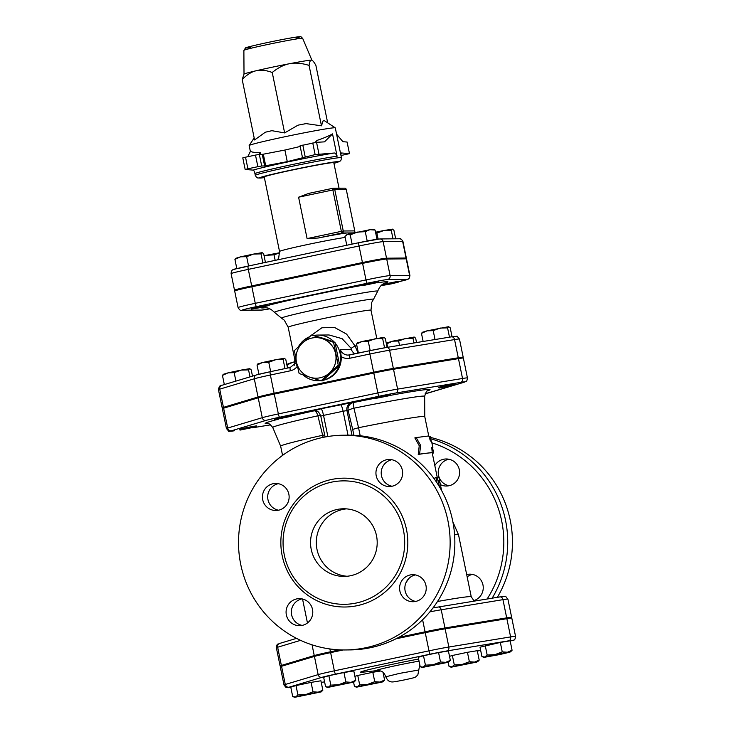 <?xml version="1.0" encoding="UTF-8"?>
<svg xmlns="http://www.w3.org/2000/svg" width="734" height="734" viewBox="0 0 734 734"><rect width="100%" height="100%" fill="white"/><g stroke="black" fill="none" stroke-linecap="round" stroke-linejoin="round"><path stroke-width="1.1" d="M420.499 633.644L437.069 630.258M325.887 653.636L342.429 650.122M425.436 665.151L423.5 655.737L418.261 657.306L420.197 666.72L423.059 667.123L425.436 665.151L433.207 664.747L440.501 661.967L445.666 662.352L422.289 667.463L447.96 662.325L445.666 662.352L450.337 660.361L448.74 662.031M420.197 666.72L422.289 667.463M355.715 680.335L354.127 682.005L351.045 682.326L355.715 680.335L353.788 670.922L343.952 672.537L345.888 681.95L351.045 682.326L338.594 684.721L345.888 681.95M330.814 685.125L328.887 675.711L323.648 677.289L325.584 686.694L328.437 687.097L330.814 685.125L338.594 684.721L327.667 687.437L354.127 682.005M325.584 686.694L327.667 687.437M313.014 691.804L318.171 692.18L305.72 694.575L313.014 691.804L311.078 682.391L320.914 680.785L322.841 690.199L321.253 691.868L318.171 692.18L322.841 690.199M297.94 694.988L296.013 685.574L290.774 687.143L292.701 696.557L295.563 696.951L297.94 694.988L305.72 694.575L294.793 697.3L321.253 691.868M292.701 696.557L294.793 697.3M359.688 684.868L367.459 684.464L357.311 686.841L359.688 684.868L357.752 675.464L372.817 672.28L374.753 681.693L379.909 682.069L367.459 684.464L374.753 681.693M353.586 682.225L354.449 686.446L357.311 686.841L356.531 687.18L382.212 682.051L379.909 682.069L384.588 680.079L382.992 681.748M354.449 686.446L356.531 687.18M448.199 662.251L449.061 666.463L451.153 667.206L476.825 662.068L474.531 662.096L479.201 660.105L477.614 661.774M449.061 666.463L451.924 666.867L451.153 667.206M454.3 664.894L462.081 664.49L451.924 666.867L454.3 664.894L452.364 655.48L467.439 652.306L477.274 650.691L479.201 660.105M462.081 664.49L469.365 661.71L474.531 662.096L462.081 664.49M423.5 655.737L438.574 652.563L440.501 661.967M438.574 652.563L448.401 650.948L450.337 660.361M328.887 675.711L343.952 672.537M382.992 672.298L384.588 680.079M467.439 652.306L469.365 661.71M296.013 685.574L311.078 682.391M354.898 676.317L357.752 675.464M372.817 672.28L380.744 670.977M449.511 656.343L452.364 655.48M490.376 621.395L498.781 620.019M494.23 597.843L482.284 599.797M502.249 651.856L507.405 652.232L494.955 654.627L502.249 651.856L500.313 642.443L480.008 647.195L481.935 656.609L484.798 657.003L484.027 657.352L499.551 654.59L509.699 652.214L507.405 652.232L512.075 650.241L510.488 651.92M481.935 656.609L484.027 657.352M484.798 657.003L487.174 655.04L494.955 654.627L484.798 657.003M485.238 645.626L487.174 655.04M500.313 642.443L510.148 640.828L512.075 650.241M281.544 666.27L314.427 656.407A21.598 0.716 -11.6 0 1 330.63 652.618L334.365 670.83A21.598 0.716 168.4 0 0 318.161 674.619L285.287 684.483A21.598 0.716 168.4 0 0 284.012 684.996L280.269 666.784A21.598 0.716 -11.6 0 1 281.544 666.27L285.287 684.483A3.386 3.165 73.3 0 0 289.077 687.189L321.951 677.335A18.212 0.606 -11.6 0 1 335.622 674.133L430.243 654.159A3.386 0.56 -101.9 0 1 428.986 650.847L334.365 670.83A3.386 0.56 78.1 0 0 335.622 674.133M430.243 654.159A18.212 0.606 -11.6 0 1 447.006 650.93L508.745 640.819A18.212 0.606 -11.6 0 1 511.837 640.791A3.386 3.165 73.3 0 0 512.13 640.718C513.782 639.369 514.864 641.58 515.552 636.36L511.809 618.147A21.598 0.716 -11.6 0 0 506.864 618.698L445.125 628.818A21.598 0.716 -11.6 0 0 425.243 632.644L395.883 638.837M343.237 649.957L330.63 652.618M378.019 670.426A350.026 350.026 0 0 1 362.284 672.216A40.719 1.349 -11.6 0 1 393.543 664.05A40.719 1.349 -11.6 0 1 418.619 659.04M239.99 430.096L239.825 429.271L246.67 427.583L256.386 425.867L256.561 426.693L239.99 430.096L256.561 426.693M274.571 419.729L274.397 418.903L279.819 417.518L290.967 415.499L291.132 416.325L274.571 419.729L291.132 416.325M374.083 398.718L373.909 397.892L382.139 395.92L390.479 394.488L390.149 395.525L374.083 398.718L390.644 395.314A84.171 2.789 168.4 0 1 427.463 390.901M439.015 388.075L438.849 387.249L447.07 385.277L455.41 383.854L455.575 384.68L439.015 388.075L455.575 384.68M422.068 332.392L427.087 330.823L421.472 333.383L422.555 332.19M440.602 361.532L451.584 359.733M459.741 358.403L461.925 357.752A21.433 0.706 168.4 0 0 463.191 357.238A21.433 0.706 168.4 0 0 458.282 357.779L393.351 368.422A21.433 0.706 168.4 0 0 373.624 372.221L274.112 393.231A21.433 0.706 168.4 0 0 258.029 396.993L223.457 407.361A21.433 0.706 168.4 0 0 222.191 407.875A21.433 0.706 168.4 0 0 225.806 407.535M368.78 374.101L385.506 370.303M269.433 394.708L287.499 391.268M508.212 618.487L510.369 617.835A21.598 0.716 168.4 0 0 511.644 617.322A21.598 0.716 168.4 0 0 506.699 617.872L444.951 627.983A21.598 0.716 168.4 0 0 425.078 631.809L398.681 637.387M339.622 649.856L330.456 651.792A21.598 0.716 168.4 0 0 314.253 655.581L281.379 665.444A21.598 0.716 168.4 0 0 280.104 665.958A21.598 0.716 168.4 0 0 283.7 665.619M244.009 74.116A34.663 1.147 -11.6 0 1 256.129 70.758A34.663 1.147 -11.6 0 1 289.572 63.702A34.663 1.147 -11.6 0 1 311.399 60.124A34.663 1.147 -11.6 0 1 311.886 60.179L311.399 60.124C310.335 60.096 309.564 61.858 309.069 65.409C301.757 63.133 295.252 62.564 289.572 63.702C283.874 64.757 278.094 67.693 272.231 72.492C266.13 70.216 260.763 69.638 256.129 70.758C251.487 71.813 246.835 74.73 242.192 79.529L244.009 74.116L243.881 50.371A30.002 0.991 -11.6 0 1 273.066 43.37A30.002 0.991 -11.6 0 1 302.647 38.315L311.904 60.197M327.676 122.835L315.877 65.344C313.932 61.821 312.436 60.078 311.399 60.124M242.192 79.529L254.588 139.955L265.295 132.23A34.938 1.156 168.4 0 1 271.883 130.689L284.636 132.918L297.995 125.175A34.938 1.156 168.4 0 1 306.069 123.615L321.474 125.826L309.069 65.409M321.474 125.826L323.107 120.826A34.938 1.156 168.4 0 1 324.602 120.816L335.254 127.835A43.967 1.459 168.4 0 0 291.93 135.285A43.967 1.459 168.4 0 0 249.175 145.506A43.967 1.459 168.4 0 0 249.156 145.552L250.377 151.47M284.636 132.918L272.231 72.492M264.368 177.61L257.854 178.023L256.496 177.344L255.276 175.353A43.967 1.459 168.4 0 1 298.05 165.086A43.967 1.459 168.4 0 1 341.411 157.672L335.291 127.872A43.967 1.459 168.4 0 0 335.254 127.835M253.138 170.123C253.597 169.949 254.248 171.086 255.083 173.536A43.967 1.459 -11.6 0 1 290.536 164.93A43.967 1.459 -11.6 0 1 337.099 156.223C335.952 153.837 334.924 152.782 334.025 153.039A47.343 1.569 168.4 0 0 289.279 161.618A47.343 1.569 168.4 0 0 253.138 170.123L245.165 169.462L247.899 168.783L245.523 157.195L255.487 155.094L257.863 166.682L261.699 165.985L259.322 154.397L255.487 155.094M265.699 165.792L263.322 154.195L262.258 154.369L264.635 165.967L287.269 161.636L315.134 154.59L334.025 153.039M264.635 165.967L261.699 165.985M257.863 166.682L247.899 168.783M336.585 134.157L342.897 141.699L347.081 142.038L349.485 153.635L341.503 152.975L340.805 154.727M340.971 155.525L349.485 153.635L347.081 142.066M345.173 237.44A35.507 1.174 168.4 0 0 305.94 244.872A35.507 1.174 168.4 0 0 279.526 251.459L264.24 176.967A35.507 1.174 -11.6 0 1 298.784 168.673A35.507 1.174 -11.6 0 1 333.805 162.682L339.044 188.216M247.743 156.727L250.505 151.213C251.578 152.222 254.817 152.617 260.212 152.397L260.625 154.388M314.904 142.579L317.106 140.387C324.061 138.001 329.199 135.836 332.52 133.891L337.099 156.223M287.269 161.636L284.884 150.048L263.322 154.195M245.523 157.195L242.807 157.883M332.52 133.891L324.492 141.864L316.556 142.313L300.105 145.791M259.322 154.397L262.258 154.369M300.197 146.47L284.884 150.048M259.212 154.406L260.212 152.397M378.625 282.315L362.183 285.737L378.625 282.315M362.183 285.737L362.009 284.911L369.541 283.076L378.45 281.489L378.744 282.342M258.295 307.436L268.011 305.72L259.781 307.693L251.441 309.115L258.295 307.436M251.441 309.115L251.276 308.289L258.12 306.601L267.837 304.894L268.011 305.72M346.017 235.229L347.347 234.458L344.971 236.421L346.778 245.248M375.111 230.063L369.945 229.678L373.019 229.32L375.111 230.063L376.992 239.256M357.495 232.082L350.201 234.852L347.347 234.458L369.945 229.678L365.275 231.669L357.495 232.082M261.02 253.872L253.588 254.074L262.111 252.679L261.02 253.872L262.882 262.956M265.433 262.414L263.68 253.854L262.304 252.707M246.642 256.643L240.541 256.836L253.588 254.074L246.642 256.643L248.56 265.983M235.522 258.396L240.541 256.836L234.926 259.386L236.009 258.194M264.066 255.753L266.268 255.285L264.084 255.854M279.709 252.78L274.039 254.872L266.268 255.285L279.709 252.735M352.109 244.119L350.201 234.852M367.193 241L365.275 231.669M236.825 268.635L234.926 259.386M275.167 260.359L274.039 254.872M391.406 283.856L381.689 285.563L389.91 283.59L398.25 282.168L391.406 283.856M382.442 284.416L398.085 281.342L398.25 282.168M375.551 232.21L383.836 230.522L376.891 233.091L375.707 232.962M395.663 238.807L393.919 230.302L392.351 229.127L391.268 230.32L383.836 230.522L392.543 229.155M393.011 238.825L391.268 230.32M378.12 239.101L376.891 233.091M404.104 258.863A21.24 0.706 168.4 0 0 406.352 258.074A21.24 0.706 168.4 0 0 406.04 258.019L386.534 258.194A21.24 0.706 168.4 0 0 362.44 262.552L251.698 285.93A21.24 0.706 168.4 0 0 234.504 290.169A21.24 0.706 168.4 0 0 234.825 290.224L236.926 290.205M348.476 234.137L348.246 233.045A35.507 1.174 168.4 0 0 347.723 232.953A35.507 1.174 168.4 0 0 318.161 238.027L307.087 238.578L298.591 197.198L308.803 193.372L332.786 188.308L332.851 189.959L334.768 189.611A1.688 1.67 -90.5 0 0 332.805 188.308L308.986 193.336M357.669 264.423L365.147 262.359L374.368 261.001M246.991 287.416L265.011 283.985M458.456 358.614L462.53 378.478L397.599 389.112A21.433 0.706 168.4 0 0 377.872 392.91L278.36 413.921A21.433 0.706 168.4 0 0 262.277 417.683L227.705 428.05A21.433 0.706 168.4 0 0 226.439 428.564L222.356 408.7A21.433 0.706 -11.6 0 1 223.622 408.187L258.203 397.819A21.433 0.706 -11.6 0 1 274.287 394.057L373.789 373.046A21.433 0.706 -11.6 0 1 393.516 369.248L458.456 358.614A21.433 0.706 -11.6 0 1 463.365 358.064L467.439 377.927A21.433 0.706 168.4 0 0 462.53 378.478A3.386 2.606 80.7 0 1 460.668 382.377A18.047 0.596 -11.6 0 1 463.741 382.359L429.161 392.727A18.047 0.596 -11.6 0 1 425.16 393.763L464.035 382.286C465.595 380.974 466.778 383.139 467.439 377.927M282.553 455.401L280.663 446.18A73.556 2.441 -11.6 0 1 280.663 446.18A73.556 2.441 -11.6 0 1 322.666 435.29L323.125 437.391M405.93 582.86L408.48 578.897M386.708 259.019L390.103 275.571A21.24 0.706 168.4 0 0 366.009 279.929L255.267 303.316A21.24 0.706 168.4 0 0 238.073 307.546L234.678 290.994A21.24 0.706 -11.6 0 1 251.872 286.755L362.605 263.378A21.24 0.706 -11.6 0 1 386.708 259.019L406.214 258.845A21.24 0.706 -11.6 0 1 406.526 258.9L409.921 275.461A21.24 0.706 168.4 0 0 409.609 275.406L390.103 275.571A3.386 3.331 89.5 0 1 387.515 279.571L407.021 279.406A17.855 0.596 -11.6 0 1 398.186 281.847L408.214 279.149L409.462 277.966L409.921 275.461M335.759 269.048A59.179 1.963 168.4 0 0 286.921 279.36M357.137 343.026L362.156 341.466L356.541 344.017L357.623 342.824M387.121 347.375L385.295 338.484L383.919 337.337M383.9 337.328L382.634 338.512L375.202 338.713L368.257 341.273L362.156 341.466L383.726 337.319M287.535 368.055L285.783 359.495L284.407 358.348M284.388 358.339L283.131 359.522L275.7 359.715L284.214 358.32M257.625 364.036L262.644 362.477L257.028 365.027L258.111 363.835M275.7 359.715L268.754 362.284L262.644 362.477L275.7 359.715M248.551 369.89L241.119 370.092L249.633 368.688L248.551 369.89L249.991 376.872M252.496 376.12L251.212 369.863L249.826 368.716M234.174 372.652L228.072 372.844L241.119 370.092L234.174 372.652L235.908 381.102M223.053 374.404L228.072 372.844L222.448 375.395L223.54 374.202M295.022 361.88L293.004 362.201L295.031 361.743M287.985 363.77L293.004 362.201L287.389 364.761L288.471 363.559M387.497 342.76L392.516 341.191L386.901 343.751L387.983 342.558M405.563 338.438L398.617 341.007L392.516 341.191L414.086 337.044L412.994 338.236L405.563 338.438M416.545 342.549L415.655 338.218L414.279 337.071M370.175 350.604L368.257 341.273M384.543 347.806L382.634 338.512M358.403 353.091L356.541 344.017M258.928 374.267L257.028 365.027M270.663 371.615L268.754 362.284M224.338 384.57L222.448 375.395M413.967 342.971L412.994 338.236M399.507 345.338L398.617 341.007M284.994 368.587L283.131 359.522M288.04 367.945L287.389 364.761M387.625 347.292L386.901 343.751M440.143 328.07L433.198 330.639L427.087 330.823L448.657 326.676L447.575 327.869L440.143 328.07M448.657 326.676L450.226 327.85L452.052 336.732M449.483 337.154L447.575 327.869M435.023 339.521L433.198 330.639M423.133 341.466L421.472 333.383M321.052 380.845L322.455 380.827L339.668 365.229L334.961 342.301L323.731 338.438L311.638 334.979L333.557 342.319L338.264 365.248L321.052 380.845L310.363 377.368A20.295 19.992 -90.5 0 0 328.905 373.459M339.668 365.229L338.264 365.248M334.961 342.301L333.557 342.319M294.426 350.577L302.27 343.191A20.295 19.992 -90.5 0 0 296.353 361.44L294.426 350.577M299.133 373.505L296.6 362.651A20.295 19.992 -90.5 0 0 309.207 376.982L299.133 373.505M321.721 338.457A20.295 19.992 -90.5 0 0 303.179 342.374L311.638 334.979M335.484 353.182A20.295 19.992 -90.5 0 0 322.868 338.842M329.805 372.633A20.295 19.992 -90.5 0 0 335.732 354.384M302.27 343.191L303.179 342.374M296.6 362.651L296.353 361.44M310.363 377.368L309.207 376.982M320.327 380.607A22.827 22.497 89.5 0 1 303.014 374.863M297.683 367.587A22.827 22.497 89.5 0 1 295.563 357.348M298.408 346.778A22.827 22.497 89.5 0 1 309.574 336.75M314.336 335.383A22.827 22.497 89.5 0 1 334.245 342.053M335.154 343.072A22.827 22.497 89.5 0 1 339.567 364.578M339.2 365.679A22.827 22.497 89.5 0 1 323.318 380.093M323.079 380.295A22.827 22.497 89.5 0 0 341.227 356.596L340.337 349.678A8.45 8.331 89.5 0 0 349.769 354.917M317.85 335.071L329.034 334.97L342.09 338.658L351.219 348.411L351.384 349.577A8.45 8.331 -90.5 0 0 354.935 353.825M351.219 348.411A8.45 0.771 154.6 0 1 355.054 345.971L346.576 334.108L334.704 327.538L321.914 327.759L311.867 334.979M358.119 353.155L355.054 345.971A42.269 1.404 168.4 0 1 356.871 345.631M320.464 380.652A22.827 22.497 89.5 0 1 318.978 380.717L318.253 380.726M432.289 453.245L433.629 452.979L432.61 448.006L431.766 447.52L432.216 452.502L419.573 454.126L420.637 445.428L416.178 437.574L428.821 435.95L430.408 440.895L431.253 441.391L430.225 436.418L429.051 436.657M431.831 448.162L432.877 447.712L431.519 441.097M432.216 452.502L430.601 452.85A73.556 2.441 168.4 0 0 418.233 454.438L419.242 445.74L414.838 437.886L416.178 437.574M419.242 445.74L420.637 445.428M418.233 454.438L419.573 454.126M437.317 477.944L438.978 477.605L441.565 490.468M439.207 479.605L440.171 483.247M439.437 486.743L438.18 480.642L436.721 477.375L436.932 482.77M434.73 479.559L435.115 477.715L436.721 477.375M267.598 423.564C268.231 422.812 269.947 424.114 272.754 427.491A77.538 2.569 -11.6 0 1 317.886 415.802L322.666 435.29L324.667 434.941M374.028 398.443A84.171 2.789 168.4 0 0 353.311 402.553L352.109 402.562A6.762 6.661 -90.5 0 0 346.943 410.563L348.145 410.554L352.696 429.408L358.55 427.711L353.953 408.187A77.538 2.569 -11.6 0 1 424.665 396.305C425.913 392.103 426.977 390.222 427.867 390.662L427.867 390.662M360.201 435.776L358.55 427.711A73.556 2.441 -11.6 0 1 424.766 416.6A73.556 2.441 -11.6 0 1 424.766 416.618M431.876 442.822A103.989 102.476 89.5 0 1 487.284 598.751M466.686 574.566A13.524 13.331 89.5 0 1 483.11 585.741A13.524 13.331 89.5 0 1 473.614 600.687M434.822 465.576A13.524 13.331 89.5 0 1 459.328 469.751A13.524 13.331 89.5 0 1 440.464 484.679M343.384 435.216L348.09 435.179A107.375 105.815 89.5 0 1 454.254 531.086A107.375 105.815 89.5 0 1 370.624 647.672A107.375 105.815 89.5 0 1 349.999 649.911L345.292 649.957A107.375 105.815 89.5 0 1 238.522 543.527A107.375 105.815 89.5 0 1 343.384 435.216A107.375 105.815 89.5 0 1 449.538 531.122A107.375 105.815 89.5 0 1 365.908 647.709A107.375 105.815 89.5 0 1 345.292 649.957M278.287 483.697A13.524 13.331 -90.5 0 0 278.516 510.213M301.931 598.88A13.524 13.331 -90.5 0 0 302.16 625.396M415.435 574.915A13.524 13.331 -90.5 0 0 415.673 601.43M391.791 459.732A13.524 13.331 -90.5 0 0 392.029 486.247M347.044 576.254A33.819 33.324 89.5 0 1 316.299 542.839A33.819 33.324 89.5 0 1 346.448 508.873M350.668 575.704A33.819 33.324 89.5 0 1 344.173 576.41A33.819 33.324 89.5 0 1 310.546 542.885A33.819 33.324 89.5 0 1 343.576 508.772A33.819 33.324 89.5 0 1 377.01 538.985A33.819 33.324 89.5 0 1 350.668 575.704M356.274 603.018A61.72 60.821 -90.5 0 0 404.342 536.004A61.72 60.821 -90.5 0 0 343.328 480.871A61.72 60.821 -90.5 0 0 283.058 543.132A61.72 60.821 -90.5 0 0 344.42 604.311A61.72 60.821 -90.5 0 0 356.274 603.018M391.984 486.257A13.524 13.331 -90.5 0 0 389.148 459.484A13.524 13.331 -90.5 0 0 375.936 473.127A13.524 13.331 -90.5 0 0 391.984 486.257M415.627 601.44A13.524 13.331 -90.5 0 0 412.792 574.676A13.524 13.331 -90.5 0 0 399.58 588.319A13.524 13.331 -90.5 0 0 415.627 601.44M302.124 625.405A13.524 13.331 -90.5 0 0 299.279 598.632A13.524 13.331 -90.5 0 0 286.077 612.284A13.524 13.331 -90.5 0 0 302.124 625.405M278.48 510.222A13.524 13.331 -90.5 0 0 275.635 483.449A13.524 13.331 -90.5 0 0 262.433 497.092A13.524 13.331 -90.5 0 0 278.48 510.222M492.376 597.806A107.375 105.815 -90.5 0 0 430.711 438.758M497.349 597.329A107.375 105.815 -90.5 0 0 430.436 437.418M467.154 576.86A13.524 13.331 89.5 0 1 472.448 574.41M449.034 485.743A13.524 13.331 89.5 0 1 448.804 459.227M438.262 607.018L499.744 596.944A3.386 2.606 80.7 0 1 499.872 596.916L438.134 607.036A3.386 2.606 80.7 0 0 437.996 607.064A18.212 0.606 168.4 0 0 432.987 607.945L438.134 607.036A3.386 2.606 80.7 0 1 441.217 609.78L502.955 599.66A21.598 0.716 -11.6 0 1 507.9 599.109L511.644 617.322M314.427 656.407L318.161 674.619A3.386 3.165 73.3 0 0 321.951 677.335M447.006 650.93A3.386 2.606 -99.3 0 0 448.859 647.021A21.598 0.716 168.4 0 0 428.986 650.847L425.243 632.644M508.745 640.819A3.386 2.606 -99.3 0 0 510.607 636.91L448.859 647.021L445.125 628.818M284.012 684.996L285.994 687.437L290.82 687.382A18.212 0.606 -11.6 0 1 289.077 687.189M515.552 636.36A21.598 0.716 168.4 0 0 510.607 636.91L506.864 618.698M324.584 681.849L321.244 682.4L324.584 681.858M480.614 650.15L478.963 650.645A3.386 3.165 73.3 0 0 479.256 650.572L480.614 650.168M478.963 650.645A18.212 0.606 -11.6 0 1 477.357 651.095L479.256 650.572M418.958 669.968L399.507 673.39L385.818 676.776C387.047 679.491 388.286 680.987 389.525 681.271C392.13 682.317 391.607 682.418 405.452 679.693C414.838 677.647 414.774 677.464 415.802 676.84L417.839 674.904L419.793 664.747M419.05 661.15A24.763 0.817 168.4 0 0 396.553 665.49A24.763 0.817 168.4 0 0 377.891 670.426M234.559 430.739A3.386 2.606 80.7 0 1 234.43 430.766L234.559 430.739A18.047 0.596 -11.6 0 1 231.494 430.766L266.075 420.398A18.047 0.596 -11.6 0 1 279.617 417.224L379.129 396.222A18.047 0.596 -11.6 0 1 395.736 393.02L460.668 382.377M252.046 427.876L270.699 424.821L252.129 427.858M352.109 402.562L321.015 408.774L314.161 410.82A84.171 2.789 168.4 0 0 291.086 416.077M278.709 419.123A84.171 2.789 168.4 0 0 268.057 423.619M386.662 347.448L451.327 336.86A3.386 2.606 80.7 0 1 451.456 336.833L386.524 347.466A3.386 2.606 80.7 0 0 386.396 347.494A18.047 0.596 168.4 0 0 369.78 350.696A3.386 0.56 78.1 0 0 369.762 350.696L349.806 354.907A3.386 0.56 78.1 0 0 349.788 354.907A3.386 0.56 78.1 0 0 349.907 358.229L369.881 354.008A21.433 0.706 -11.6 0 1 389.607 350.21L454.548 339.576A21.433 0.706 -11.6 0 1 459.456 339.025L463.191 357.238M290.242 367.486A3.386 0.56 78.1 0 0 290.224 367.486L270.268 371.698A3.386 0.56 78.1 0 0 270.25 371.707A18.047 0.596 168.4 0 0 256.726 374.872A3.386 3.165 73.3 0 0 254.294 378.781A21.433 0.706 -11.6 0 1 270.378 375.019L290.352 370.798A11.836 11.661 -90.5 0 0 297.197 366.45M296.086 38.058A27.516 0.908 168.4 0 0 289.857 38.14A27.516 0.908 168.4 0 0 254.735 45.38A27.516 0.908 168.4 0 0 250.413 47.471M264.368 177.6A40.581 1.349 -11.6 0 1 298.756 168.508A40.581 1.349 -11.6 0 1 333.933 163.324L340.09 161.141L341.071 159.984L341.411 157.672M305.17 156.691L302.793 145.103M312.757 143.002L315.134 154.59M318.932 153.901L316.556 142.313M362.44 262.552L359.036 245.991A3.386 0.56 -101.9 0 1 358.917 242.679A3.386 0.56 -101.9 0 1 358.935 242.679L248.175 266.057A3.386 0.56 78.1 0 0 248.175 266.057A3.386 0.56 78.1 0 0 248.303 269.378L359.036 245.991A21.24 0.706 -11.6 0 1 383.139 241.642A3.386 3.331 -90.5 0 0 379.845 238.945L358.917 242.679A17.855 0.596 168.4 0 1 379.194 239.018M358.898 242.688L248.193 266.057C234.073 270.029 231.476 267.717 231.109 273.617A21.24 0.706 -11.6 0 1 248.303 269.378L251.698 285.93M248.156 266.066A17.855 0.596 168.4 0 0 234.008 269.672M386.534 258.194L383.139 241.642L402.645 241.468A3.386 3.331 -90.5 0 0 399.351 238.77L379.845 238.945M406.04 258.019L402.645 241.468A21.24 0.706 -11.6 0 1 402.957 241.523L406.352 258.074M353.467 232.898L348.439 233.963L353.476 232.898A1.688 1.688 0 0 0 354.788 230.907L354.761 230.898A1.688 1.67 89.5 0 1 353.467 232.898L341.98 232.999A1.688 1.67 -90.5 0 0 343.264 230.999L341.347 231.348L341.98 232.999L318.161 238.027M354.761 230.916L346.292 189.519A1.688 1.688 0 0 0 344.622 188.17A1.688 1.67 89.5 0 1 346.264 189.51L354.761 230.898L343.264 230.999L334.768 189.611L346.264 189.51M298.591 197.198L332.851 189.959L341.347 231.348L307.087 238.578M474.219 601.118L471.256 596.834A82.859 2.743 168.4 0 0 437.501 601.504M454.585 534.792A82.859 2.743 -11.6 0 1 458.53 534.829L452.878 521.902M384.065 283.388A64.592 2.138 168.4 0 0 377.184 282.829M362.11 285.379A64.592 2.138 168.4 0 0 267.956 305.472M262.744 307.069A64.592 2.138 168.4 0 0 265.598 307.711M242.33 310.225A3.386 3.331 -90.5 0 1 241.679 310.298L261.185 310.124L269.837 308.821A17.855 0.596 -11.6 0 1 261.836 310.051L242.33 310.225A17.855 0.596 -11.6 0 1 256.524 306.619L367.257 283.241A17.855 0.596 -11.6 0 1 387.515 279.571M296.068 362.743L290.224 367.486A3.386 0.56 78.1 0 0 290.352 370.798M290.224 367.486L270.25 371.707A3.386 0.56 78.1 0 0 270.378 375.019L274.112 393.231M270.25 371.707L256.432 374.946L221.861 385.313A3.386 3.165 73.3 0 0 219.714 389.148L254.294 378.781L258.029 396.993M221.861 385.313C220.264 384.91 219.127 386.359 218.448 389.662A21.433 0.706 -11.6 0 1 219.714 389.148L223.457 407.361M459.456 339.025C455.227 334.741 460.007 336.438 451.456 336.833A3.386 2.606 80.7 0 1 454.548 339.576L458.282 357.779M373.624 372.221L369.881 354.008A3.386 0.56 78.1 0 1 369.762 350.696L386.524 347.466A3.386 2.606 80.7 0 1 389.607 350.21L393.351 368.422M341.227 356.596A11.836 11.661 -90.5 0 0 349.907 358.229M351.384 349.577L340.337 349.678M407.021 279.406A3.386 3.331 -90.5 0 0 409.609 275.406L406.214 258.845M362.605 263.378L366.009 279.929A3.386 0.56 78.1 0 0 367.257 283.241M251.872 286.755L255.267 303.316A3.386 0.56 78.1 0 0 256.524 306.619M261.185 310.124A3.386 3.331 -90.5 0 0 261.836 310.051M370.991 310.216L371.78 302.27L373.523 299.288A46.976 1.56 168.4 0 0 327.208 307.151A46.976 1.56 168.4 0 0 281.553 318.171L284.324 320.217L288.178 327.217A42.269 1.404 -11.6 0 1 329.3 317.336A42.269 1.404 -11.6 0 1 370.991 310.216L376.781 338.411M295.591 359.155A42.269 1.404 168.4 0 0 294.82 359.605L294.371 365.22M281.553 318.171L274.479 312.354A52.71 1.743 -11.6 0 1 325.749 300.013A52.71 1.743 -11.6 0 1 377.735 291.159C380.184 284.994 383.322 283.948 382.964 284.049L384.68 283.104M320.657 415.517A6.762 1.129 166.4 0 0 317.886 415.802A6.762 2.697 77.6 0 0 314.161 410.82A6.762 6.661 89.5 0 1 314.84 410.71M438.574 482.55L439.969 482.266M435.693 480.935L436.519 480.752M281.379 665.444L277.645 647.232A3.386 3.165 -106.7 0 1 279.782 643.388C278.131 644.736 277.048 642.525 276.36 647.746A21.598 0.716 -11.6 0 1 277.645 647.232L300.591 640.342M507.9 599.109C503.634 594.824 508.561 596.513 499.872 596.916A3.386 2.606 80.7 0 1 502.955 599.66L506.699 617.872M429.876 611.862A21.598 0.716 -11.6 0 1 441.217 609.78L444.951 627.983M314.253 655.581L312.051 644.828M330.456 651.792L329.878 648.948M393.516 369.248L397.599 389.112A3.386 2.606 80.7 0 1 395.736 393.02M373.789 373.046L377.872 392.91A3.386 0.56 78.1 0 0 379.129 396.222M274.287 394.057L278.36 413.921A3.386 0.56 78.1 0 0 279.617 417.224M258.203 397.819L262.277 417.683A3.386 3.165 73.3 0 0 266.075 420.398M226.439 428.564C230.66 432.858 225.888 431.161 234.43 430.766A3.386 2.606 80.7 0 1 234.293 430.785M223.622 408.187L227.705 428.05A3.386 3.165 73.3 0 0 231.494 430.766M348.145 410.554A6.762 6.661 89.5 0 1 353.311 402.553A6.762 0.514 -101.5 0 0 353.953 408.187A6.762 1.129 166.4 0 0 348.145 410.554M340.594 404.645A6.762 1.129 -101.9 0 1 343.099 411.251L346.943 410.563L351.999 435.216M321.015 408.774A6.762 1.129 -101.9 0 1 323.529 415.389L343.099 411.251L348.017 435.179M320.841 416.068L323.529 415.389L327.869 436.519M312.959 410.829A6.762 6.661 89.5 0 1 314.253 410.682C316.712 411.746 317.703 409.343 320.786 416.059L325.089 436.996M352.696 429.408L353.898 435.29M357.284 605.66A64.427 63.491 -90.5 0 0 391.69 499.689A64.427 63.491 -90.5 0 0 284.03 522.415A64.427 63.491 -90.5 0 0 357.284 605.66M425.078 631.809L422.601 619.753M377.781 670.426L381.038 671.105C382.065 671.968 383.35 671.078 385.818 676.776M243.881 50.371L245.551 47.903C245.119 47.609 258.24 44.361 275.076 40.966C295.774 36.737 302.353 36.305 300.802 36.783L302.647 38.315M254.175 137.928L249.175 145.506M255.276 175.353L254.597 172.04M245.165 169.462L242.789 157.874M302.436 157.37L300.059 145.782M399.351 238.77C400.278 238.11 401.48 239.027 402.957 241.523M344.622 188.17L333.126 188.271A1.688 1.688 0 0 0 332.786 188.308M277.452 259.882L278.709 257.918L279.526 251.459M231.109 273.617L234.504 290.169M471.256 596.834L458.53 534.829M307.454 622.946L302.536 599.017M369.762 350.696L348.182 355.082M241.679 310.298C240.752 310.959 239.55 310.051 238.073 307.546M288.178 327.217L294.82 359.605M274.479 312.354C268.461 306.546 265.836 308.142 264.919 307.693M373.523 299.288L377.735 291.159M218.448 389.662L222.191 407.875M296.536 638.369L279.782 643.388M276.36 647.746L280.104 665.958M280.663 446.189L272.754 427.491M428.739 435.95L424.766 416.6L424.665 396.305M437.381 478.063L432.142 452.52M343.328 480.871L340.484 480.963"/></g></svg>
